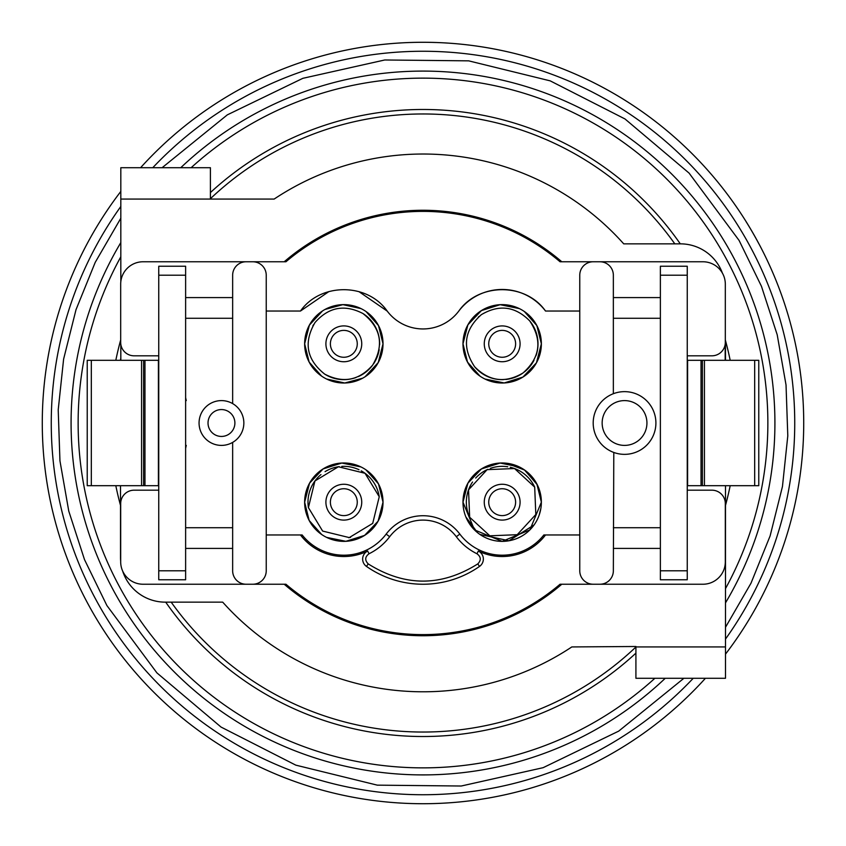 <?xml version="1.0" encoding="UTF-8"?>
<svg xmlns="http://www.w3.org/2000/svg" width="846" height="846" viewBox="0 0 846 846"><rect width="100%" height="100%" fill="white"/><g stroke="black" fill="none" stroke-linecap="round" stroke-linejoin="round"><path stroke-width="1.27" d="M758.915 243.849A380.7 380.7 0 0 0 746.109 221.673M435.806 42.512A380.7 380.7 0 0 0 410.194 42.512M725.487 639.09A371.743 371.743 0 0 0 645.096 124.901A371.743 371.743 0 0 0 152.777 167.709M120.819 206.487A371.743 371.743 0 0 0 200.904 721.099A371.743 371.743 0 0 0 693.223 678.291M683.896 678.291L618.69 731.134L543.143 767.682L461.239 786.019L377.316 785.151L295.804 765.144L221.028 727.052L156.912 672.887L106.871 605.503L84.515 559.64L68.769 511.111L59.95 460.859L58.215 409.866L63.609 359.127L76.024 309.647L95.217 262.366L120.819 218.236M162.104 167.709L227.31 114.866L302.857 78.318L384.761 59.981L468.684 60.849L550.196 80.856L624.972 118.948L689.088 173.113L739.129 240.497L761.453 286.297L777.199 334.752L786.029 384.941L787.795 435.859L782.455 486.535L770.103 535.962L750.994 583.201L725.487 627.309M191.133 167.709A344.872 344.872 0 0 1 725.487 588.636M654.867 678.291A344.872 344.872 0 0 1 120.819 256.803M120.513 505.422A313.517 313.517 0 0 1 115.817 485.699M115.817 360.301A313.517 313.517 0 0 1 120.682 339.965M210.4 192.581A313.517 313.517 0 0 1 680.29 243.849M120.513 486.291A309.044 309.044 0 0 1 120.386 485.699M120.386 360.301A309.044 309.044 0 0 1 120.819 358.26M210.4 198.715A309.044 309.044 0 0 1 674.812 243.849M725.413 340.304A313.517 313.517 0 0 1 730.183 360.301M730.183 485.699A313.517 313.517 0 0 1 725.487 505.422M635.917 653.133A313.517 313.517 0 0 1 165.71 602.151M725.487 359.709A309.044 309.044 0 0 1 725.614 360.301M725.614 485.699A309.044 309.044 0 0 1 725.487 486.291M635.917 647A309.044 309.044 0 0 1 171.188 602.151M158.752 490.183L134.112 490.183A13.441 13.441 0 0 0 120.682 503.624L120.682 561.839A22.398 22.398 0 0 0 143.069 584.237L285.937 584.237A211.627 211.627 0 0 0 560.063 584.237L599.909 584.237A13.441 13.441 0 0 0 613.35 570.796L613.794 452.451M687.248 355.817L711.888 355.817A13.441 13.441 0 0 0 725.318 342.376L725.318 284.161A22.398 22.398 0 0 0 702.931 261.763L560.063 261.763A211.627 211.627 0 0 0 285.937 261.763L143.069 261.763A22.398 22.398 0 0 0 120.682 284.161L120.682 342.376A13.441 13.441 0 0 0 134.112 355.817L158.752 355.817M687.248 490.183L711.888 490.183A13.441 13.441 0 0 1 725.318 503.624L725.318 561.839A22.398 22.398 0 0 1 702.931 584.237L599.909 584.237M285.937 584.237L211.437 584.237M560.063 261.763L634.563 261.763M599.909 261.763A13.441 13.441 0 0 1 613.35 275.204L613.35 393.718M593.194 584.237A13.441 13.441 0 0 1 579.764 570.796L579.764 275.204A13.441 13.441 0 0 1 593.194 261.763M246.091 584.237A13.441 13.441 0 0 1 232.65 570.796L232.65 442.395M232.65 548.409L185.623 548.409M252.806 584.237A13.441 13.441 0 0 0 266.236 570.796L266.236 275.204A13.441 13.441 0 0 0 252.806 261.763M232.65 403.605L232.65 275.204A13.441 13.441 0 0 1 246.091 261.763M185.623 297.591L232.65 297.591M185.623 266.236L158.752 266.236L158.752 275.204L185.623 275.204L185.623 266.236M725.487 485.699L725.487 678.291L635.917 678.291L635.917 646.492L571.822 646.936A268.891 268.891 0 0 1 222.699 602.151L165.298 602.151A44.785 44.785 0 0 1 122.638 571.008M120.682 561.236A44.785 44.785 0 0 1 120.513 557.366L120.513 485.699M141.568 485.699L87.223 485.699L87.223 360.301L144.973 360.301L144.973 485.699L141.568 485.699L141.568 360.301M120.819 360.301L120.819 344.311M120.819 281.665L120.819 167.709L210.4 167.709L210.4 199.064L120.819 199.064M210.4 199.064L274.157 199.064A268.891 268.891 0 0 1 623.724 243.849L680.396 243.849A44.785 44.785 0 0 1 722.399 273.099M725.181 344.311L725.181 360.301M704.432 360.301L758.777 360.301L758.777 485.699L701.027 485.699L701.027 360.301L704.432 360.301L704.432 485.699M725.244 343.762A13.441 12.658 -0 0 1 725.487 346.141L725.487 360.301M725.487 346.141L725.487 341.625A13.441 12.658 -0 0 0 725.318 339.637M660.377 579.764L687.248 579.764L687.248 570.796L660.377 570.796L660.377 579.764M593.194 423A31.355 31.355 0 0 1 624.549 391.645A31.355 31.355 0 0 1 655.904 423A31.355 31.355 0 0 1 624.549 454.355A31.355 31.355 0 0 1 593.194 423A170.194 170.194 0 0 0 593.194 422.989M602.151 423A22.398 22.398 0 0 1 624.549 400.602A22.398 22.398 0 0 1 646.936 423A22.398 22.398 0 0 1 624.549 445.398A22.398 22.398 0 0 1 602.151 423M158.752 570.796L158.752 579.764L185.623 579.764L185.623 570.796L158.752 570.796L158.752 275.204M243.849 423A22.398 22.398 0 0 1 221.451 445.398A22.398 22.398 0 0 1 199.064 423A22.398 22.398 0 0 1 221.451 400.602A22.398 22.398 0 0 1 243.849 423M234.892 423A13.441 13.441 0 0 1 221.451 436.441A13.441 13.441 0 0 1 208.021 423A13.441 13.441 0 0 1 221.451 409.559A13.441 13.441 0 0 1 234.892 423M579.764 534.968L543.841 534.968A53.023 53.023 0 0 1 459.833 534.09A46.118 46.118 0 0 0 386.167 534.09A53.023 53.023 0 0 1 302.159 534.968L266.236 534.968M545.522 534.968A54.356 54.356 0 0 1 478.328 551.021L476.985 553.76A57.412 57.412 0 0 1 456.332 536.724A41.729 41.729 0 0 0 389.668 536.724L386.167 534.09M144.973 360.301L158.403 360.301L158.403 485.699L144.973 485.699M701.027 485.699L687.597 485.699L687.597 360.301L701.027 360.301M687.248 266.236L660.377 266.236L660.377 275.204L687.248 275.204L687.248 266.236M485.921 509.704A17.914 17.914 0 0 1 494.646 485.921A17.914 17.914 0 0 1 518.429 494.646A17.914 17.914 0 0 1 509.704 518.429A17.914 17.914 0 0 1 485.921 509.704M488.406 355.278A17.914 17.914 0 0 1 490.722 330.056A17.914 17.914 0 0 1 515.944 332.372A17.914 17.914 0 0 1 513.628 357.594A17.914 17.914 0 0 1 488.406 355.278M326.112 504.893A17.914 17.914 0 0 1 341.107 484.472A17.914 17.914 0 0 1 361.528 499.457A17.914 17.914 0 0 1 346.543 519.888A17.914 17.914 0 0 1 326.112 504.893M334.265 358.979A17.914 17.914 0 0 1 328.671 334.265A17.914 17.914 0 0 1 353.385 328.671A17.914 17.914 0 0 1 358.979 353.385A17.914 17.914 0 0 1 334.265 358.979M362.945 313.528C381.038 327.91 384.274 345.105 372.663 365.091C359.032 380.584 343.042 383.598 324.705 374.122C306.612 359.74 303.376 342.545 314.987 322.559C328.618 307.066 344.608 304.052 362.945 313.528A35.828 35.828 0 0 1 379.643 344.65M379.241 496.739L372.716 523.378L349.261 537.591L322.622 531.066L308.409 507.611L314.934 480.972L338.389 466.759L365.028 473.284L379.241 496.739A35.828 35.828 0 0 0 361.253 470.862M529.649 320.824A35.828 35.828 0 0 1 529.723 320.909C542.476 340.187 540.256 357.53 523.04 372.959C505.284 383.481 489.147 381.409 474.627 366.741C461.874 347.463 464.094 330.12 481.311 314.691C499.066 304.169 515.203 306.241 529.723 320.909A35.828 35.828 0 0 1 535.983 355.68M534.693 487.116L535.814 514.516L517.234 534.693L489.834 535.814L469.657 517.234L468.536 489.834L487.116 469.657L514.516 468.536L534.693 487.116A35.828 35.828 0 0 0 510.223 467.256M379.177 349.684A35.828 35.828 0 0 1 373.646 363.695M372.166 365.747A35.828 35.828 0 0 1 358.376 376.565M356.039 377.506A35.828 35.828 0 0 1 324.705 374.122M312.861 325.795L313.464 324.79M350.572 537.369L348.637 537.686M308.43 507.78A35.828 35.828 0 0 1 308.409 507.611A35.828 35.828 0 0 1 320.962 474.585M325.065 471.645A35.828 35.828 0 0 1 339.267 466.632M341.784 466.4A35.828 35.828 0 0 1 359 469.72M533.985 360.322A35.828 35.828 0 0 1 524.393 371.933M522.363 373.435A35.828 35.828 0 0 1 505.908 379.463M503.381 379.632A35.828 35.828 0 0 1 474.627 366.741M478.297 317.113L479.174 316.351M518.429 534.101L517.329 534.64M469.657 517.234A35.828 35.828 0 0 1 472.544 482.019M475.674 478.053A35.828 35.828 0 0 1 487.931 469.297M490.289 468.377A35.828 35.828 0 0 1 507.737 466.781M365.99 311.508L378.5 325.562L383.016 343.825L378.257 362.543L365.134 376.713M362.659 378.194L344.745 383.005L326.63 379.04M321.66 376.142L309.15 362.088L304.634 343.825L309.393 325.107L322.516 310.937M324.991 309.456L342.905 304.645L361.02 308.61M365.99 469.858L378.5 483.912L383.016 502.175L378.099 521.178L364.584 535.412L345.866 541.313L326.63 537.39M321.66 534.492L309.15 520.438L304.634 502.175L309.551 483.172L323.066 468.938L341.784 463.037L361.02 466.96M524.34 311.508L536.85 325.562L541.366 343.825L536.449 362.828L522.934 377.062L504.216 382.963L484.98 379.04M480.01 376.142L467.5 362.088L462.984 343.825L467.901 324.822L481.416 310.588L500.134 304.687L519.37 308.61M524.34 469.858L536.85 483.912L541.366 502.175L529.882 529.882L502.175 541.366L474.469 529.882L462.984 502.175L467.901 483.172L481.416 468.938L500.134 463.037L519.37 466.96M304.634 343.825A39.191 39.191 0 0 1 343.825 304.634A39.191 39.191 0 0 1 383.016 343.825A39.191 39.191 0 0 1 343.825 383.016A39.191 39.191 0 0 1 304.634 343.825M304.634 502.175A39.191 39.191 0 0 1 343.825 462.984A39.191 39.191 0 0 1 383.016 502.175A39.191 39.191 0 0 1 343.825 541.366A39.191 39.191 0 0 1 304.634 502.175M462.984 343.825A39.191 39.191 0 0 1 502.175 304.634A39.191 39.191 0 0 1 541.366 343.825A39.191 39.191 0 0 1 502.175 383.016A39.191 39.191 0 0 1 462.984 343.825M462.984 502.175A39.191 39.191 0 0 1 502.175 462.984A39.191 39.191 0 0 1 541.366 502.175A39.191 39.191 0 0 1 502.175 541.366A39.191 39.191 0 0 1 462.984 502.175L462.984 501.9M476.985 553.76C481.067 556.848 481.332 560.221 477.789 563.901C441.274 586.838 404.758 586.838 368.211 563.901C364.668 560.221 364.933 556.848 369.015 553.76A57.412 57.412 0 0 0 389.668 536.724M185.623 318.276L232.65 318.276M185.623 527.724L232.65 527.724M579.764 311.032L545.522 311.032C525.578 282.553 478.656 282.596 458.765 311.117A44.785 44.785 0 0 1 387.235 311.117C367.344 282.596 320.423 282.553 300.478 311.032L266.236 311.032M624.782 391.645L624.253 391.645M660.377 527.724L613.35 527.724M660.377 318.276L613.35 318.276M185.623 397.62L186.257 400.602M186.257 445.398L185.623 448.38M613.35 297.591L660.377 297.591M660.377 275.204L660.377 570.796M687.248 570.796L687.248 275.204M660.377 548.409L613.35 548.409M300.478 311.032L328.904 291.563M358.937 291.616L387.235 311.117M458.765 311.117A54.356 54.356 0 0 1 545.522 311.032M369.015 553.76L367.672 551.021A8.957 8.957 0 0 0 366.466 566.408A98.538 98.538 0 0 0 479.534 566.408A8.957 8.957 0 0 0 478.328 551.021M367.672 551.021A54.356 54.356 0 0 1 300.478 534.968M185.623 570.796L185.623 275.204M561.786 584.237A212.748 212.748 0 0 1 284.214 584.237M284.214 261.763A212.748 212.748 0 0 1 561.786 261.763M140.584 167.709A380.7 380.7 0 0 1 752.697 613.361A380.7 380.7 0 0 1 725.487 654.159M705.416 678.291A380.7 380.7 0 0 1 93.303 232.639A380.7 380.7 0 0 1 120.819 191.439M540.89 508.235L539.145 515.172M534.08 524.932L508.954 540.774L479.925 534.439M477.493 532.61L465.882 516.969M463.344 507.452L463.238 506.659M506.564 463.227L524.668 470.08L537.284 484.758M538.511 487.497L541.366 502.175M463.968 493.461L465.374 488.713M473.221 475.759L478.17 471.201M491.092 464.581L498.474 463.164M382.572 337.924L382.773 339.436M379.547 341.065L379.463 340.103M305.279 495.069L306.421 490.479M313.062 477.895L316.827 473.771M327 466.781L328.978 465.903M338.738 463.312L340.166 463.153M382.836 505.929L382.773 506.564M351.735 463.788L356.875 465.226M369.829 472.851L373.763 476.89M381.197 490.384L382.836 498.453M540.721 350.931L539.579 355.521M532.938 368.105L529.173 372.229M519 379.22L517.022 380.097M507.219 382.688L505.199 382.9M463.164 340.071L463.227 339.436M494.265 382.212L489.125 380.774M476.171 373.149L472.237 369.11M464.803 355.616L463.164 347.547M180.758 167.709A351.936 351.936 0 0 1 725.487 602.881M665.242 678.291A351.936 351.936 0 0 1 120.819 242.601M91.315 485.699L91.315 360.301M754.685 360.301L754.685 485.699M635.917 646.936L725.487 646.936M456.332 536.724L459.833 534.09M507.822 514.368A13.441 13.441 0 0 1 489.982 507.822A13.441 13.441 0 0 1 496.528 489.982A13.441 13.441 0 0 1 514.368 496.528A13.441 13.441 0 0 1 507.822 514.368M510.773 354.157A13.441 13.441 0 0 1 491.843 352.412A13.441 13.441 0 0 1 493.588 333.493A13.441 13.441 0 0 1 512.507 335.228A13.441 13.441 0 0 1 510.773 354.157M345.866 515.457A13.441 13.441 0 0 1 330.543 504.216A13.441 13.441 0 0 1 341.784 488.893A13.441 13.441 0 0 1 357.107 500.134A13.441 13.441 0 0 1 345.866 515.457M355.193 350.995A13.441 13.441 0 0 1 336.655 355.193A13.441 13.441 0 0 1 332.457 336.655A13.441 13.441 0 0 1 350.995 332.457A13.441 13.441 0 0 1 355.193 350.995M702.392 485.699L702.392 360.301M143.609 360.301L143.609 485.699M477.789 563.901L479.534 566.408M368.211 563.901L366.466 566.408"/></g></svg>
